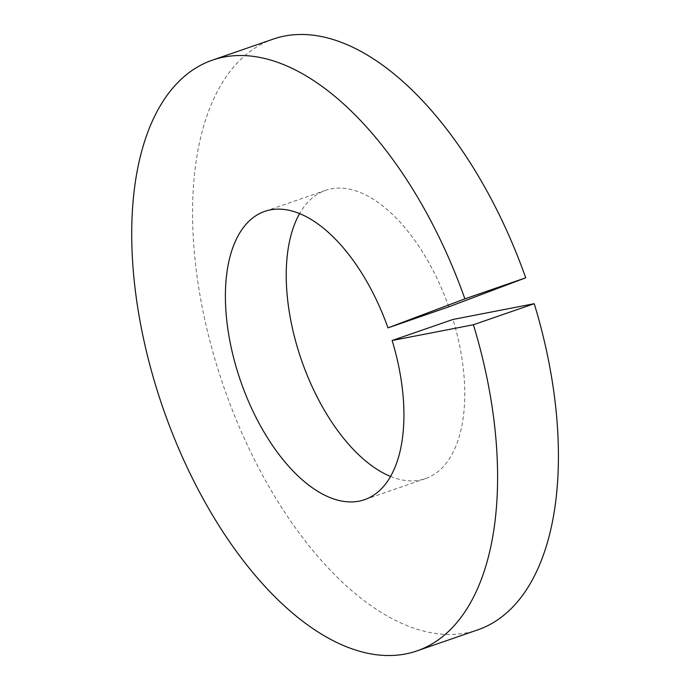 <?xml version="1.0" encoding="UTF-8"?>
<svg xmlns="http://www.w3.org/2000/svg" width="690" height="690" viewBox="0 0 690 690"><rect width="100%" height="100%" fill="white"/><g stroke="black" fill="none" stroke-linecap="round" stroke-linejoin="round"><path stroke-width="0.52" stroke-dasharray="3.45 2.59" d="M448.811 306.826A152.542 78.332 -109.1 0 0 325.628 190.319A152.542 78.332 -109.1 0 0 299.615 213.581M390.54 476.436A152.542 78.332 -109.1 0 0 425.368 478.644A152.542 78.332 -109.1 0 0 452.968 319.461M273.309 39.071A312.587 160.511 -109.1 0 0 223.802 386.952A312.587 160.511 -109.1 0 0 477.687 629.892M325.628 190.319L264.796 211.364M425.368 478.644L364.527 499.689"/><path stroke-width="1.03" d="M387.97 327.871L448.811 306.826L525.72 277.811L464.888 298.856L387.97 327.871A152.542 78.332 -109.1 0 0 264.796 211.364A152.542 78.332 -109.1 0 0 240.638 381.13A152.542 78.332 -109.1 0 0 364.527 499.689A152.542 78.332 -109.1 0 0 392.127 340.506L452.968 319.461L534.241 303.704L473.409 324.748L392.127 340.506M299.615 213.581A152.542 78.332 -109.1 0 0 301.47 360.094A152.542 78.332 -109.1 0 0 390.54 476.436M525.72 277.811A312.587 160.511 -109.1 0 0 273.309 39.071L212.477 60.116A312.587 160.511 -109.1 0 0 162.969 407.997A312.587 160.511 -109.1 0 0 416.846 650.937A312.587 160.511 -109.1 0 0 473.409 324.748M416.846 650.937L477.687 629.892A312.587 160.511 -109.1 0 0 534.241 303.704M464.888 298.856A312.587 160.511 -109.1 0 0 212.477 60.116"/></g></svg>
